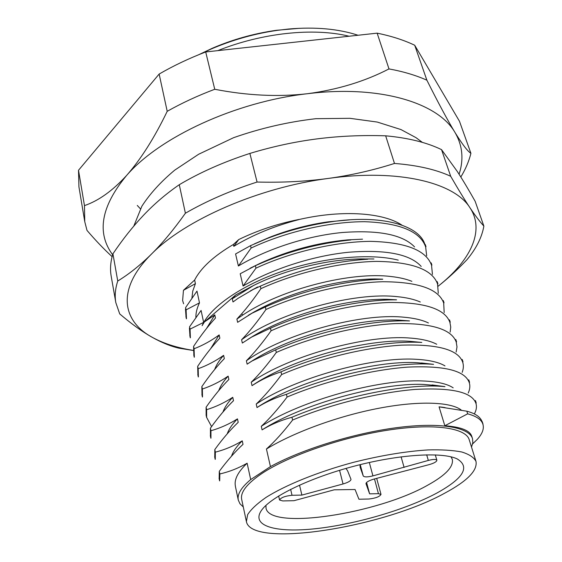 <?xml version="1.0" encoding="UTF-8"?>
<svg xmlns="http://www.w3.org/2000/svg" width="562" height="562" viewBox="0 0 562 562"><rect width="100%" height="100%" fill="white"/><g stroke="black" fill="none" stroke-linecap="round" stroke-linejoin="round"><path stroke-width="0.84" d="M185.397 213.223C206.549 201.006 230.448 190.609 257.073 182.039C282.152 182.692 305.904 181.484 328.334 178.421C350.751 175.344 372.796 170.356 394.482 163.451C417.243 165.228 435.979 169.499 450.689 176.271C458.163 189.246 464.57 199.714 469.923 207.694C475.276 215.675 479.927 221.807 483.868 226.1L475.171 201.337C468.792 189.991 462.863 180.072 457.377 171.593L441.528 149.625C426.853 142.495 408.23 137.887 385.665 135.814C361.935 135.042 339.062 136.067 317.045 138.891C295.071 141.701 272.675 146.541 249.879 153.426C223.627 161.947 200.093 172.379 179.278 184.715C166.275 193.665 154.424 203.774 143.724 215.042C133.011 226.317 122.748 239.243 112.92 253.82C110.517 261.688 109.927 269.1 111.164 276.054L115.807 302.581C114.613 295.865 115.266 288.678 117.753 281.021C129.105 274.08 140.31 265.138 151.361 254.193C162.39 243.276 173.735 229.619 185.397 213.223L179.278 184.715M193.328 350.491L179.004 348.187C170.412 346.192 161.308 342.462 151.67 336.996C142.06 331.545 131.41 323.853 119.72 313.919L115.807 302.581M112.92 253.82L117.753 281.021M249.879 153.426L257.073 182.039M394.482 163.451L385.665 135.814M441.528 149.625L450.689 176.271M483.868 226.1C481.929 237.276 476.295 248.481 466.959 259.714C457.229 269.922 447.626 278.752 438.156 286.198C470.225 260.937 485.378 230.82 469.923 207.694C454.37 182.629 398.542 168.579 328.334 178.421C258.485 187.49 184.547 220.1 151.361 254.193C116.805 288.439 121.561 320.375 151.67 336.996C162.994 343.34 176.875 347.808 193.321 350.4M183.612 303.782L182.622 300.501L183.458 290.301L195.407 283.662L194.642 280.038L183.458 290.301M298.907 219.602C274.663 225.882 252.963 234.79 233.799 246.325L238.717 239.567C257.487 230.455 277.544 223.753 298.893 219.475M238.717 239.567L233.363 244.484L233.799 246.325M191.923 298.12L192.759 291.067L195.407 283.67M401.823 225.06C383.326 212.766 343.284 209.738 301.302 219.011L298.9 219.545M233.363 244.484C213.806 255.998 200.894 267.849 194.642 280.038M195.885 317.516C195.78 312.886 196.981 308.004 199.489 302.862L196.988 291.102L185.608 307.569L186.071 309.866M203.634 322.391L201.091 310.428L189.563 326.817L190.04 329.142L203.634 322.384L202.109 325.7C210.146 307.105 241.541 285.096 282.848 271.116C324.133 257.143 370.463 253.062 398.247 260.129M243.065 286.03L255.97 268.144L255.387 265.714L240.206 273.764L243.072 286.03C272.493 268.762 313.8 255.57 349.192 252.197C386.08 249.423 410.084 254.172 421.205 266.444M362.532 239.166L347.955 239.869M346.887 239.96C317.432 242.721 288.573 250.476 260.332 263.22L250.097 268.236M238.393 265.995L251.116 248.025L250.547 245.643L235.576 253.954L238.393 266.002C267.133 248.811 307.428 235.787 342.279 232.513C378.64 229.816 402.743 234.621 414.573 246.922M349.669 219.868L328.194 221.835M327.196 221.976C307.54 224.856 288.25 229.998 269.331 237.403L254.284 243.915M202.109 325.7L204.413 321.928L214.789 314.875L215.478 318.029C208.193 325.925 200.901 335.373 193.588 346.389L194.073 348.763C202.875 345.363 211.242 340.755 219.159 334.938L219.861 338.148C212.675 345.686 205.285 355.072 197.683 366.305L198.182 368.714C207.111 365.497 215.59 361.043 223.613 355.36L224.329 358.626C216.869 366.319 209.38 375.634 201.856 386.572L202.362 389.023C211.431 385.989 220.023 381.696 228.144 376.147L228.875 379.469C221.316 387.063 213.729 396.301 206.099 407.197L206.612 409.691C215.815 406.846 224.533 402.722 232.759 397.313L233.497 400.706C225.819 408.223 218.126 417.383 210.42 428.188L210.94 430.731C220.255 428.096 229.092 424.148 237.459 418.873L238.211 422.322C230.265 429.902 222.468 438.978 214.81 449.558L215.344 452.15C224.758 449.762 233.722 445.989 242.25 440.833L243.016 444.345C235.134 451.637 227.231 460.622 219.292 471.321L219.833 473.956C229.437 471.743 238.534 468.16 247.125 463.207L250.694 479.569C241.21 487.507 237.073 494.342 238.288 500.061L239.974 503.777L243.29 506.959M252.528 286.016L235.759 294.902L204.442 321.907M253.891 285.285L232.275 298.78L235.759 294.902M364.485 258.927C330.428 258.625 286.128 269.163 253.898 285.327M366.129 258.949L360.558 259.138M373.927 258.984L366.326 258.949M186.015 316.476L185.474 308.917M186.479 318.752L186.092 309.859L199.482 302.855M251.13 248.039C286.388 231.439 330.379 221.681 364.724 221.702C399.821 223.002 420.123 231.382 425.631 246.851L426.684 255.843M250.554 245.65L266.999 238.576C287.596 230.68 308.517 225.158 329.753 222.018C381.668 213.897 419.561 225.474 424.963 244.688M255.984 268.151C291.615 251.607 336.006 241.667 370.562 241.351C405.862 242.285 426.193 250.252 431.546 265.257L432.438 274.432M255.394 265.721L256.743 265.095C287.414 251.474 318.787 243.093 350.85 239.96M444.985 493.029C383.256 527.437 251.544 548.561 246.402 521.592L247.645 514.623C251.017 509.341 257.122 503.622 265.959 497.461C285.756 484.943 318.134 471.82 353.547 462.315C380.755 455.494 405.553 451.363 427.942 449.923C441.549 449.551 452.832 450.246 461.788 451.996C469.221 454.307 473.956 457.433 475.986 461.367C477.644 470.485 467.31 481.037 444.985 493.029M475.986 461.367L469.2 439.695C465.779 427.766 433.646 423.053 387.604 430.197C341.64 437.285 289.023 455.564 262.419 473.155C247.118 483.439 240.206 492.179 241.681 499.386L246.402 521.592M439.084 406.902L444.83 425.75L467.675 413.829L466.839 411.187M482.063 421.662C480.362 416.913 475.29 413.428 466.832 411.201L439.084 406.86M471.799 436.428L472.487 438.62C469.08 427.134 440.039 422.006 396.786 427.661C353.603 433.281 301.59 449.431 270.441 466.615L266.437 449.003C274.734 441.584 283.466 431.918 292.619 420.018L291.945 417.243C280.831 420.32 270.877 424.528 262.089 429.881L261.274 426.319C269.479 418.76 278.078 409.01 287.077 397.053L286.423 394.327C275.499 397.636 265.693 402.048 257.01 407.562L256.216 404.064C264.295 396.4 272.774 386.558 281.646 374.538L281 371.861C270.575 375.29 261.182 379.715 252.83 385.139L252.029 385.658L251.249 382.223C259.201 374.475 267.561 364.548 276.314 352.444L275.682 349.824L251.987 361.015L247.14 364.155L246.374 360.79C254.235 352.915 262.468 342.911 271.088 330.772L270.47 328.194L251.664 337.06L242.341 343.045L241.59 339.743C249.331 331.784 257.452 321.703 265.952 309.5L265.348 306.978L252.008 313.224L237.628 322.321L236.89 319.075L241.583 313.926L242.826 315.001C281.773 288.819 351.264 271.46 391.026 276.525C399.28 277.438 406.235 279.04 411.89 281.33M236.89 319.075L242.826 315.001M222.952 412.044C224.61 407.38 227.877 402.469 232.759 397.313M211.572 426.579L206.647 417.426L206.612 409.691M206.135 414.96L206.099 407.197M193.862 354.854L193.588 346.389M194.34 357.193L194.08 348.756M210.595 348.749L219.166 334.938M197.901 374.538L197.683 366.305M198.386 376.919L198.182 368.714M214.649 369.494C216.321 364.956 219.306 360.242 223.613 355.353M202.004 394.566L201.856 386.572M202.503 396.99L202.362 389.023M218.766 390.576C220.437 385.975 223.564 381.162 228.144 376.147M210.441 435.676L210.42 428.188M210.954 438.184L210.94 430.731M227.217 433.864C228.853 429.157 232.268 424.155 237.459 418.873M214.761 456.773L214.817 449.558M215.288 459.33L215.351 452.15M231.53 456.147C233.104 451.384 236.679 446.277 242.25 440.833M219.166 478.255L219.292 471.321M219.7 480.854L219.833 473.956M235.394 486.067C234.045 479.548 237.958 471.925 247.125 463.207M472.487 438.62L472.846 442.68L471.511 447.085M270.441 466.615L250.694 479.569M467.675 413.836C476.407 416.175 481.479 419.638 482.891 424.212C484.254 428.708 482.358 433.794 477.201 439.463L472.642 443.875M444.83 425.75C460.938 426.937 469.916 430.478 471.778 436.365M442.104 407.162L439.07 406.86M266.437 449.003C294.699 431.778 339.631 415.62 379.722 408.096C419.926 400.495 451.462 402.048 461.409 410.183M292.619 420.018C331.109 403.98 378.43 392.515 414.531 389.473C451.279 387.387 471.715 391.96 475.852 403.179C476.969 406.452 476.471 410.035 474.356 413.941M291.945 417.236C343.073 395.683 410.028 382.877 444.928 386.656M438.395 385.764L423.53 384.422C380.72 382.539 302.265 403.867 262.089 429.881M261.274 426.319C301.373 400.228 379.694 378.95 422.483 380.952C436.913 381.493 447.148 383.783 453.183 387.836M287.077 397.053C325.138 380.931 372.016 369.712 407.893 367.105C444.43 365.504 464.865 370.611 469.186 382.434C470.303 385.701 469.98 389.241 468.209 393.063M286.423 394.327C334.804 373.604 397.819 361.31 433.569 364.359L421.451 362.961M428.722 363.797L416.983 362.694C374.341 360.066 296.659 381.099 257.01 407.562M256.216 404.064C295.781 377.531 373.337 356.547 415.957 359.287C429.073 359.982 438.746 362.188 444.985 365.89M281.646 374.538C319.279 358.331 365.729 347.337 401.38 345.152C437.707 344.014 458.128 349.648 462.645 362.054C463.734 365.251 463.573 368.693 462.161 372.374M281 371.861C326.578 352.023 385.567 340.228 421.788 342.441L410.436 341.359C368.272 338.099 292.296 358.437 252.956 385.047L252.029 385.658M420.404 342.363L410.436 341.359M251.249 382.223C290.287 355.268 367.105 334.566 409.55 338.022C421.381 338.837 430.443 340.916 436.73 344.267M276.314 352.444C313.54 336.16 359.561 325.398 394.988 323.614C431.11 322.918 451.518 329.058 456.211 342.019L456.997 346.88L456.133 352.065M275.682 349.824C318.366 330.941 373.252 319.609 409.494 320.923M409.206 320.909L398.992 320.136C358.078 318.057 291.074 335.964 252.851 360.432L248.2 363.438M246.374 360.783C284.913 333.428 360.987 312.999 403.263 317.151C413.836 318.029 422.224 319.968 428.413 322.96M271.088 330.772C307.899 314.418 353.505 303.873 388.721 302.482C424.633 302.216 445.027 308.84 449.888 322.342L450.738 327.091L450.134 332.128M270.47 328.194C310.154 310.386 360.699 299.504 396.533 299.841M396.554 299.806L386.986 299.321C348.061 298.464 289.957 313.954 253.483 335.907M253.146 336.111L247.961 339.293M241.59 339.736C279.63 311.994 354.98 291.847 397.088 296.652C406.565 297.565 414.299 299.349 420.306 302.012M265.959 309.5C302.37 293.083 347.569 282.749 382.567 281.731C418.276 281.885 438.648 288.973 443.678 302.988L444.184 312.556M265.348 306.978C301.857 290.35 347.822 279.946 382.715 279.251M374.229 278.984C338.169 279.286 288.917 292.409 254.965 311.46M254.298 311.833L248.355 315.268M241.583 313.926C247.758 306.887 254.2 298.45 260.916 288.636L260.318 286.149C296.041 270.427 331.868 261.449 367.801 259.223M260.93 288.643C296.947 272.17 341.745 262.047 376.519 261.386C412.023 261.941 432.368 269.479 437.552 283.986L438.276 293.308M260.318 286.156L253.406 289.339L238 298.359L233.005 301.97L232.275 298.78M206.563 328.447L214.789 314.875M189.907 335.507L189.429 328.096M190.385 337.804L190.061 329.142M255.829 287.962L250.441 290.849M436.604 493.19C405.813 509.671 355.816 524.283 315.963 528.659C276.174 533.078 250.294 526.158 261.597 510.198C271.123 496.632 309.655 477.833 354.531 466.081C399.399 454.286 442.203 451.75 457.159 458.894C470.352 466.952 463.502 478.388 436.604 493.19M265.974 505.35L266.023 508.174C269.844 530.591 378.198 513.64 428.033 484.999C445.617 475.262 453.71 466.699 452.305 459.302L450.97 456.822M345.939 468.434L347.611 470.83L350.997 479.337C350.871 480.889 348.215 482.428 343.052 483.966L301.892 495.094L292.022 495.277C285.039 496.035 280.881 497.616 279.56 500.011L282.791 500.939L294.017 500.686L334.221 489.818L355.058 489.502L358.935 499.232L369.016 499.007C375.641 498.22 379.638 496.682 381.015 494.405L378.451 493.675L369.613 493.836L365.988 483.664C366.122 482.154 368.784 480.629 373.969 479.077L428.954 464.683C434.033 463.236 436.674 461.76 436.878 460.243C436.014 459.119 433.162 459.182 428.328 460.433L372.929 475.888C367.513 477.201 364.281 477.222 363.235 475.944L360.2 467.422L359.926 464.704M301.892 495.094L299.518 485.118M369.613 493.836L366.586 482.435M404.106 467.458L401.106 456.836M459.077 174.241C463.924 159.439 462.568 145.537 455.023 132.52C438.325 103.001 380.123 84.714 307.555 93.706C235.345 101.82 159.65 137.17 126.583 175.485C101.041 206.38 96.39 232.808 112.639 254.755M78.511 170.265L78.933 186.872L84.757 221.674L84.469 205.615L78.511 170.265L159.144 74.058L167.209 111.318C154.501 137.711 140.957 159.102 126.583 175.485C112.646 190.736 98.603 200.782 84.469 205.615M377.144 33.158L388.988 68.915C403.312 71.55 415.936 75.308 426.874 80.19C438.374 103.127 447.759 120.57 455.023 132.52C462.364 144.406 467.661 151.34 470.921 153.321L459.463 121.237L414.7 45.234C403.825 40.064 391.307 36.045 377.144 33.158L205.699 51.957C188.987 58.371 173.468 65.74 159.144 74.058M140.43 208.839L137.276 205.439M426.874 80.19L414.7 45.234M388.988 68.915C364.9 81.392 337.755 89.66 307.555 93.706C278.246 97.078 247.308 95.596 214.74 89.274L205.699 51.957M84.757 221.674L86.998 230.399C95.589 240.445 103.963 249.198 112.119 256.658M167.209 111.318C181.849 103.057 197.691 95.709 214.74 89.274M470.921 153.321C468.947 161.266 465.582 169.162 460.826 177.009M358.043 35.251C338.422 28.838 315.331 26.751 288.763 29.006L277.509 30.327C254.6 33.622 232.394 39.895 210.883 49.133L199.77 54.289M198.878 54.647L212.296 48.269C232.668 39.473 254.038 33.488 276.413 30.299L299.799 28.276M349.121 36.235C313.322 27.405 261.934 32.926 217.782 50.636M343.586 220.353L343.951 220.178M348.229 239.848L347.147 240.332M343.052 483.966L339.56 470.317M292.022 495.277L290.638 489.34M378.451 493.675L374.482 478.936M428.328 460.433L426.677 454.813M372.929 475.888L369.325 462.491M363.235 475.944L360.242 464.626M185.917 316.518L186.38 318.787M425.293 244.533L425.996 246.711M266.992 238.527L269.324 237.396M329.817 221.779L327.217 221.955M431.194 262.897L431.911 265.123M256.743 265.095L260.29 263.234M350.899 239.784L346.93 239.932M206.085 414.974L206.591 417.44M193.764 354.889L194.241 357.228M197.796 374.573L198.288 376.954M201.906 394.601L202.404 397.025M210.336 435.712L210.848 438.219M214.663 456.808L215.183 459.365M219.068 478.283L219.602 480.889M235.338 486.081L238.288 500.061M482.21 421.619L483.032 424.169M441.978 407.141L445.069 407.612M475.438 400.537L476.239 403.045M432.122 384.928L444.978 386.635M468.785 379.842L469.579 382.301M462.252 359.497L463.025 361.921M455.824 339.504L456.59 341.886M251.987 361.008L252.851 360.432M398.992 320.136L409.501 320.909M449.516 319.869L450.267 322.202M251.657 337.06L253.469 335.9M443.313 300.558L444.05 302.855M252.001 313.217L254.937 311.439M374.25 278.956L382.757 279.166M437.194 281.583L437.924 283.852M189.815 335.542L190.286 337.832M367.829 259.11L360.558 259.131M253.406 289.339L257.607 286.957M279.56 500.011L278.647 495.993M381.015 494.405L376.673 478.346M436.878 460.243L435.29 454.89M133.805 226.093L141.884 206.198C150.005 193.644 160.964 181.61 174.761 170.117L198.646 154.248L233.588 137.69C260.578 128.22 288.011 121.884 315.886 118.687L349.922 118.315L377.264 122.059L400.945 129.555L415.964 137.641L422.35 142.369M212.331 48.339L210.876 49.126M276.413 30.313L277.495 30.25M199.707 54.31L206.907 50.882"/></g></svg>

